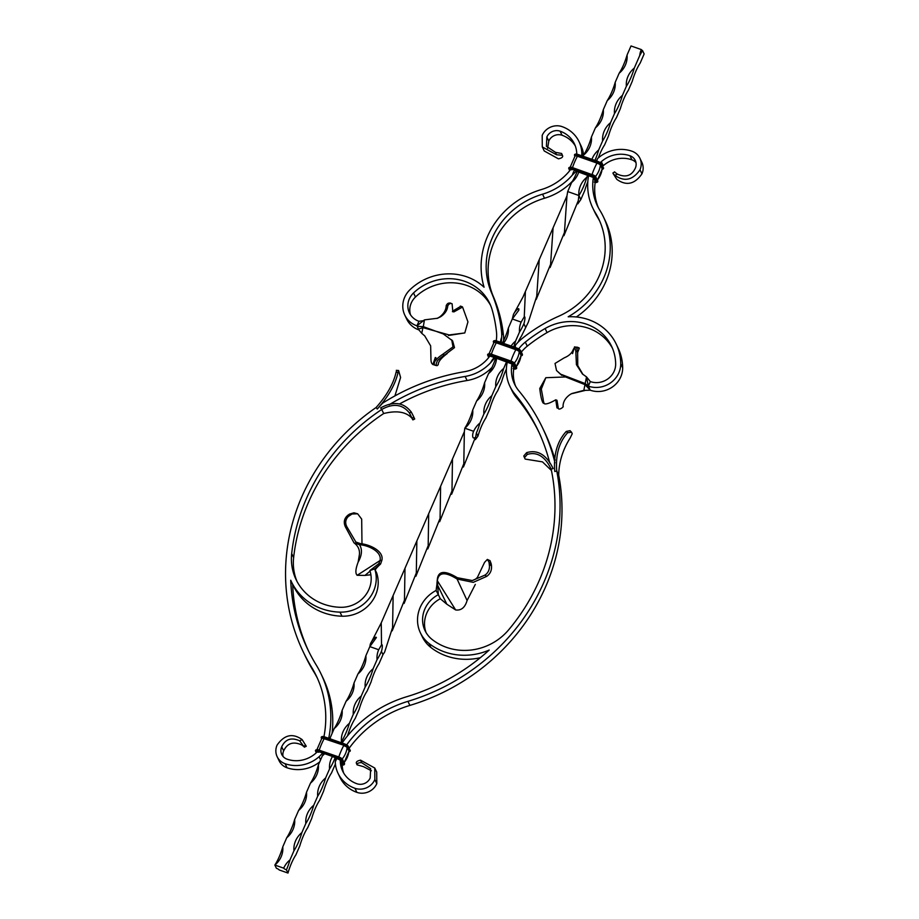 <?xml version="1.0" encoding="UTF-8"?>
<svg xmlns="http://www.w3.org/2000/svg" width="919" height="919" viewBox="0 0 919 919"><rect width="100%" height="100%" fill="white"/><g stroke="black" fill="none" stroke-linecap="round" stroke-linejoin="round"><path stroke-width="1.38" d="M574.467 347.612L573.238 349.53L572.548 353.62L574.547 346.865L575.811 350.989L576.408 364.648L582.428 373.976L586.506 376.893L584.978 384.636L565.564 376.951L545.829 377.709L539.763 388.507L541.302 389.059L545.829 377.709M592.778 176.781L593.341 177.505A54.324 50.545 -25.6 0 0 597.373 205.741A54.324 50.545 -25.6 0 0 599.774 210.141A80.975 75.335 154.4 0 1 603.358 216.712A80.975 75.335 154.4 0 1 568.183 316.791A53.302 49.592 154.4 0 1 616.189 344.028A53.302 49.592 154.4 0 1 620.727 363.763A23.572 21.93 154.4 0 1 588.344 386.141L585.392 383.671L560.613 374.159L556.523 370.506L555.03 363.442L564.255 357.824C568.941 355.906 571.928 353.137 573.238 349.53M571.078 393.941L569.746 394.768C565.334 398.019 563.094 401.867 563.048 406.324C564.163 406.738 558.959 410.586 558.315 408.392L556.971 407.887L555.765 399.811L557.006 400.328L555.742 399.822C550.447 402.855 546.805 404.211 544.818 403.878L543.106 402.981C541.739 400.971 540.625 396.146 539.763 388.507M544.818 403.878C544.025 403.717 543.451 401.994 543.095 398.708L541.302 389.059M556.971 407.887L558.315 408.392L557.006 400.328L555.777 399.995M571.859 393.527L583.841 390.368L586.506 376.893L588.344 386.141L590.331 381.592L586.506 376.893M574.547 346.865L576.535 347.462L577.626 351.874L575.811 350.989M576.833 347.991L579.326 348.106L575.581 347.06M571.457 393.757L585.633 390.322M577.626 351.874L577.752 365.59L582.979 374.481M579.326 348.106L577.523 352.816M566.828 377.376L560.613 374.159L561.773 375.366L556.523 370.506M412.011 418.122L409.437 412.999L411.275 412.057L412.78 414.917L413.906 417.329L412.011 418.122L412.677 419.512L414.722 419.007L412.872 419.891L411.919 418.191C406.175 411.827 396.755 410.276 383.683 413.527L381.73 409.46A200.503 186.557 -25.6 0 0 291.691 553.548A54.324 50.545 -25.6 0 0 296.021 579.487A54.324 50.545 -25.6 0 0 340.432 607.298A28.696 26.697 -25.6 0 0 369.863 570.584L378.858 563.634A348.829 127.454 159.3 0 0 380.592 564.002L378.858 563.634L380.029 560.544L381.867 560.303C384.153 551.078 369.645 544.439 360.466 543.646L355.86 542.026L346.727 526.507C344.981 522.854 345.487 519.522 348.244 516.535L352.057 513.985L357.663 513.801L361.684 519.12L361.983 543.956M328.715 738.325A115.093 107.086 154.4 0 0 321.018 673.857A115.093 107.086 154.4 0 0 316.159 664.896A200.503 186.557 -25.6 0 1 307.693 649.285A200.503 186.557 -25.6 0 1 290.726 580.222A59.448 55.312 -25.6 0 0 291.392 581.693A59.448 55.312 -25.6 0 0 339.996 612.134A33.819 31.476 -25.6 0 0 374.688 568.861L380.592 564.002L381.867 560.303M370.897 574.754L364.981 575.42L370.047 571.124L364.981 575.42L357.158 575.294L380.029 560.544C382.201 551.48 367.922 545.185 359.478 544.691L360.466 543.646M350.69 514.743L349.438 515.582M348.106 515.065L349.174 515.479L350.426 514.64L349.392 514.203L348.106 515.065C344.292 518.155 343.35 522.003 345.268 526.598L346.727 526.507M357.158 575.294C355.193 573.399 355.515 569.033 358.123 562.187C362.029 555.168 362.477 549.344 359.478 544.691L354.022 542.853L345.268 526.598M353.953 512.813L349.599 514.066L353.953 512.813L357.663 513.801M358.123 562.187L359.34 555.042C360.007 550.033 358.238 545.978 354.022 542.853M551.446 470.505L542.474 461.878L525.163 459.075L524.496 457.685L527.242 454.434C537.029 451.528 544.99 456.41 551.147 469.069L553.135 468.575C546.403 454.71 537.581 449.391 526.656 452.642L523.784 455.985L524.496 457.685L523.784 455.985M527.242 454.434L526.656 452.642M409.885 705.413L407.944 701.346A205.626 191.324 154.4 0 0 556.765 471.033C555.455 454.859 559.097 442.096 567.666 432.746L571.538 432.229L570.044 430.666L566.265 431.436C557.259 441.246 553.422 454.606 554.766 471.493L556.765 471.033L558.706 475.1A205.626 191.324 154.4 0 1 409.885 705.413A109.97 102.319 -25.6 0 0 349.254 748.089M571.538 432.229L572.25 433.722L570.171 438.007C562.75 449.747 558.924 462.119 558.706 475.1M566.265 431.436L567.666 432.746M339.513 759.255L342.259 764.126A22.975 21.367 -25.6 0 0 342.27 765.986A27.673 25.743 -25.6 0 0 343.717 773.097M336.63 758.497A21.78 20.264 -25.6 0 1 335.251 761.874A28.098 26.146 -25.6 0 0 335.274 762.425A32.797 30.511 -25.6 0 0 338.031 773.316A32.797 30.511 -25.6 0 0 354.952 788.295A15.37 14.302 -25.6 0 0 374.86 779.553L376.801 783.62L376.71 772.086L374.757 768.02L374.86 779.553M335.458 761.449L335.86 758.083M340.317 760.059A22.975 21.367 -25.6 0 0 340.329 761.92A27.673 25.743 -25.6 0 0 342.649 771.11A27.673 25.743 -25.6 0 0 356.928 783.746A10.247 9.535 -25.6 0 0 370.208 777.922L370.644 768.617L361.546 762.586C358.376 762.713 356.882 763.471 357.054 764.838L363.487 766.653L371.391 770.754M407.944 701.346A109.97 102.319 -25.6 0 0 346.681 744.895M480.338 657.694A59.448 55.312 154.4 0 1 430.896 647.493L428.955 643.426A59.448 55.312 154.4 0 0 489.218 650.055A200.503 186.557 154.4 0 1 406.669 696.74A115.093 107.086 -25.6 0 0 342.052 743.023M357.054 764.838L356.319 763.034C356.112 761.759 357.514 760.794 360.57 760.174L374.757 768.02M338.031 773.316L339.973 777.382A32.797 30.511 -25.6 0 0 356.894 792.362A15.37 14.302 -25.6 0 0 376.801 783.62M511.653 363.35L511.986 363.993A36.898 34.336 -25.6 0 0 514.56 384.131A36.898 34.336 -25.6 0 0 518.81 390.782A205.626 191.324 154.4 0 1 542.52 427.806A205.626 191.324 154.4 0 1 554.984 462.854M507.277 362.075A42.021 39.103 -25.6 0 0 509.93 386.348A42.021 39.103 -25.6 0 0 514.778 393.906A200.503 186.557 154.4 0 1 537.902 430.012A200.503 186.557 154.4 0 1 549.792 463.142M551.147 469.069A200.503 186.557 154.4 0 1 508.632 629.86A54.324 50.545 154.4 0 1 432.275 639.601A28.696 26.697 154.4 0 1 425.026 630.618A28.696 26.697 154.4 0 1 438.34 594.673L440.293 598.74L446.852 604.22L437.076 584.116A348.829 1.057 64 0 1 436.984 583.933L436.1 590.469L438.34 594.673L437.283 579.797C438.064 570.791 444.727 570.09 457.283 577.706L472.286 580.544L484.933 575.122C487.92 573.134 489.436 570.171 489.482 566.219L489.011 562.164L487.357 559.418L484.577 562.348L477.96 576.236C477.271 578.108 475.387 579.544 472.286 580.544M509.93 386.348L511.883 390.414A42.021 39.103 -25.6 0 0 516.731 397.973A200.503 186.557 154.4 0 1 538.856 432.056M514.606 347.267L515.467 345.555M588.597 175.575A59.448 55.312 -25.6 0 0 592.755 207.947A59.448 55.312 -25.6 0 0 595.374 212.771A75.852 70.568 154.4 0 1 598.729 218.917A75.852 70.568 154.4 0 1 558.626 316.274A153.749 143.042 -25.6 0 0 522.199 338.468A42.021 39.103 -25.6 0 0 515.525 345.119A21.78 20.264 154.4 0 1 515.122 347.439M542.52 427.806L544.473 431.873A205.626 191.324 154.4 0 1 555.145 460.143M511.986 363.993L513.928 368.059A36.898 34.336 -25.6 0 0 515.605 386.129M590.331 381.592A18.449 17.162 154.4 0 0 615.661 364.073A48.179 44.824 154.4 0 0 611.56 346.245A48.179 44.824 154.4 0 0 545.116 328.52A148.614 138.275 -25.6 0 0 525.323 342.098A36.898 34.336 -25.6 0 0 518.695 348.921M545.116 328.52L547.058 332.586A148.614 138.275 -25.6 0 0 527.265 346.164A36.898 34.336 -25.6 0 0 521.337 352.092M603.358 216.712L605.299 220.778A80.975 75.335 154.4 0 1 576.351 316.975M593.341 177.505L595.294 181.571A54.324 50.545 -25.6 0 0 598.395 207.751M616.189 344.028L618.131 348.094A53.302 49.592 154.4 0 1 622.668 367.83A23.572 21.93 154.4 0 1 590.297 390.207L584.989 384.659M547.058 332.586A48.179 44.824 154.4 0 1 612.479 348.301M592.755 207.947L594.696 212.013A59.448 55.312 -25.6 0 0 597.327 216.838A75.852 70.568 154.4 0 1 599.67 220.974M596.534 160.974A21.78 20.264 -25.6 0 0 597.557 158.608A28.098 26.146 -25.6 0 1 597.993 158.206A32.797 30.511 -25.6 0 1 631.962 151.221A15.37 14.302 -25.6 0 1 639.9 158.24A15.37 14.302 -25.6 0 1 640.003 169.785L641.944 173.852C634.696 184.282 626.321 186.132 616.833 179.366L613.214 173.714L614.88 175.299C624.38 182.065 632.743 180.216 640.003 169.785M614.754 172.175L617.419 174.128C625.713 177.804 631.686 175.816 635.339 168.143A10.247 9.535 -25.6 0 0 635.27 160.446A10.247 9.535 -25.6 0 0 629.986 155.77A27.673 25.743 -25.6 0 0 601.325 161.664A22.975 21.367 -25.6 0 0 600.291 162.629M596.247 160.871L597.166 159.619M635.982 162.606A10.247 9.535 -25.6 0 0 631.927 159.837A27.673 25.743 -25.6 0 0 603.266 165.73A22.975 21.367 -25.6 0 0 602.784 166.178M641.944 173.852A15.37 14.302 -25.6 0 0 641.841 162.307L639.9 158.24M588.574 386.6L589.918 389.415M430.896 647.493A33.819 31.476 154.4 0 1 422.349 636.89L420.397 632.823A33.819 31.476 154.4 0 1 436.1 590.469M426.083 632.605A28.696 26.697 154.4 0 1 440.293 598.74M428.955 643.426A33.819 31.476 154.4 0 1 420.397 632.823M590.297 390.207L583.841 390.368M614.65 171.83L612.893 173.036M436.927 583.818L437.283 579.797M446.852 604.22L455.64 609.94L437.352 580.705C438.57 572.112 445.152 571.549 457.076 579.027L473.274 582.347L486.725 576.362L484.933 575.122M455.64 609.94C461.2 610.698 465.014 607.551 467.093 600.521L475.33 584.381M489.241 563.485L489.793 564.944L489.011 562.164L489.632 563.6L491.263 564.117L491.447 565.484C491.952 570.102 490.378 573.732 486.725 576.362M491.228 563.898L490.057 560.693L491.263 564.117M487.357 559.418L490.057 560.693M467.093 600.521L457.076 579.027L457.283 577.706M489.402 564.817L489.482 566.219L489.793 564.944L491.447 565.484M578.66 171.669L578.281 171.922A2.47 0.62 -156.5 0 0 576.018 170.727A2.47 0.62 -156.5 0 0 574.203 170.486L574.386 170.164M542.29 146.914L544.243 150.98L558.43 158.826C561.475 158.206 562.887 157.241 562.658 155.931L561.624 153.484L562.336 155.254L556.489 154.76L542.29 146.914L542.199 135.38A15.37 14.302 154.4 0 1 562.106 126.638A32.797 30.511 154.4 0 1 579.027 141.618A32.797 30.511 154.4 0 1 581.784 152.508A28.098 26.146 154.4 0 1 581.738 155.77M556.489 154.76L555.513 152.347L546.403 146.316L546.851 137.011A10.247 9.535 154.4 0 1 560.119 131.187A27.673 25.743 154.4 0 1 574.409 143.823A27.673 25.743 154.4 0 1 576.73 153.013A22.975 21.367 154.4 0 1 576.753 154.093M574.352 170.429A21.78 20.264 -25.6 0 0 572.388 175.024A59.448 55.312 154.4 0 1 542.555 194.185A75.852 70.568 -25.6 0 0 491.481 292.656A153.749 143.042 154.4 0 1 501.51 331.185A42.021 39.103 154.4 0 1 501.659 337.342A21.78 20.264 -25.6 0 0 500.464 342.293M404.785 315.079A23.572 21.93 -25.6 0 0 416.95 325.843L418.903 329.91A23.572 21.93 -25.6 0 1 406.726 319.146L404.785 315.079A23.572 21.93 -25.6 0 1 410.046 289.646A53.302 49.592 -25.6 0 1 484.072 287.21A80.975 75.335 -25.6 0 1 541.302 189.578A54.324 50.545 154.4 0 0 570.642 169.521L571.607 169.337M496.226 340.823A36.898 34.336 154.4 0 0 496.478 331.943A148.614 138.275 154.4 0 0 492.182 309.898A48.179 44.824 -25.6 0 0 489.712 303.373A48.179 44.824 -25.6 0 0 413.527 292.966A18.449 17.162 -25.6 0 0 409.414 312.874A18.449 17.162 -25.6 0 0 418.938 321.294L416.95 325.843L424.429 319.881L423.314 326.659L424.21 321.236M490.264 356.135L494.238 357.491A21.78 20.264 -25.6 0 0 490.631 362.706A42.021 39.103 154.4 0 1 465.14 376.445A200.503 186.557 -25.6 0 0 389.082 404.785M490.953 356.331L489.77 356.181L490.482 355.906M489.758 356.17A36.898 34.336 154.4 0 1 464.543 371.69A205.626 191.324 -25.6 0 0 382.603 403.2L377.249 409.035L376.124 407.496A205.626 191.324 -25.6 0 0 303.063 651.491A205.626 191.324 -25.6 0 0 311.748 667.504A109.97 102.319 154.4 0 1 316.4 676.062A109.97 102.319 154.4 0 1 323.947 736.682M491.975 367.405A42.021 39.103 154.4 0 1 467.082 380.512A200.503 186.557 -25.6 0 0 399.581 403.912M572.537 181.077A59.448 55.312 154.4 0 1 544.496 198.251A75.852 70.568 -25.6 0 0 493.423 296.722A153.749 143.042 154.4 0 1 503.451 335.251A42.021 39.103 154.4 0 1 503.646 340.535M501.292 342.58L501.659 337.342M490.631 362.706L494.985 357.64M409.437 412.999C402.533 404.222 393.298 403.039 381.73 409.46L380.638 407.898C393.527 400.925 403.74 402.315 411.275 412.057M383.683 413.527A200.503 186.557 -25.6 0 0 293.632 557.615A54.324 50.545 -25.6 0 0 297.044 581.497M303.063 651.491L305.005 655.557A205.626 191.324 -25.6 0 0 313.689 671.571A109.97 102.319 154.4 0 1 317.342 678.107M321.018 673.857L322.96 677.923A115.093 107.086 154.4 0 1 332.081 733.442M322.236 753.431A28.098 26.146 154.4 0 1 319.065 756.728A32.797 30.511 154.4 0 1 285.097 763.712A15.37 14.302 154.4 0 1 277.159 756.693A15.37 14.302 154.4 0 1 277.056 745.148C284.304 734.718 292.679 732.868 302.167 739.634L306.245 746.285L304.35 747.17L299.64 740.806L302.167 739.634M299.64 740.806C291.346 737.13 285.372 739.117 281.708 746.791A10.247 9.535 154.4 0 0 281.777 754.488A10.247 9.535 154.4 0 0 287.073 759.163A27.673 25.743 154.4 0 0 315.734 753.27A22.975 21.367 154.4 0 0 317.147 751.903L318.342 751.799M319.72 761.874A32.797 30.511 154.4 0 1 287.038 767.779A15.37 14.302 154.4 0 1 279.1 760.76L277.159 756.693M283.018 756.394A10.247 9.535 154.4 0 1 283.661 750.857C287.314 743.184 293.287 741.196 301.581 744.872L304.246 746.825L306.107 745.964M281.708 746.791L283.661 750.857M292.667 584.358A200.503 186.557 -25.6 0 0 308.669 651.307M291.392 581.693L293.345 585.759A59.448 55.312 -25.6 0 0 341.948 616.201A33.819 31.476 -25.6 0 0 376.641 572.928L374.688 568.861L369.863 570.584M490.62 305.43A48.179 44.824 -25.6 0 0 415.468 297.032A18.449 17.162 -25.6 0 0 410.529 314.838M572.388 175.024L576.512 170.923M579.027 141.618L580.969 145.684A32.797 30.511 154.4 0 1 583.611 155.035M546.851 137.011L548.792 141.078A10.247 9.535 154.4 0 1 562.072 135.254A27.673 25.743 154.4 0 1 575.283 145.903M548.792 141.078L547.609 148.246M417.18 326.302L423.314 326.659L422.947 327.497M418.513 329.117L422.912 327.635L449.173 334.953L448.426 335.492L464.796 332.942L467.943 321.868L462.567 307.049L453.929 311.886L452.803 311.449L452.102 303.787L449.942 302.937M418.938 321.294L423.452 320.662M418.903 329.91L421.752 333.333L422.935 327.52M424.888 336.044L421.752 333.333L424.704 335.86L430.643 345.831L430.977 359.857C431.149 362.591 431.804 364.062 432.964 364.292L435.296 357.514L435.939 357.778M450.402 303.35C448.633 302.638 447.243 303.408 446.209 305.648C446.083 309.898 443.9 313.689 439.65 316.998L436.95 318.479M460.695 306.372L453.871 310.392M447.197 353.585C441.143 358.077 438.156 361.787 438.237 364.705L437.065 365.682C435.916 365.406 435.974 363.935 437.203 361.27C436.525 360.776 444.635 354.665 444.681 355.056L454.491 347.623L452.619 340.869L443.303 333.942L423.314 326.659M434.756 364.889L432.665 364.452L434.63 365.038M449.173 334.953L464.796 332.942M462.567 307.049L460.339 306.096M452.424 311.621L453.929 311.886L452.803 311.449M452.102 303.787C450.379 303.017 448.92 303.741 447.748 305.947C447.381 310.22 444.957 313.85 440.477 316.837L437.49 318.261L424.429 319.881M446.209 305.648L447.748 305.947M435.928 357.675L435.296 357.514L436.134 359.398M435.043 365.257L437.053 365.682L435.043 365.257C432.895 362.948 435.422 359.318 442.648 354.355L453.021 346.888L451.7 339.812M562.336 155.254L561.946 154.162M555.513 152.347L561.624 153.484M336.572 758.083L336.193 758.324A2.47 0.62 -156.5 0 0 333.93 757.13A2.47 0.62 -156.5 0 0 332.115 756.888L332.299 756.567M322.477 753.5L323.614 753.902M322.305 753.063L324.2 753.729M496.34 357.824L494.456 357.158M376.124 407.496C386.761 395.515 393.401 383.809 396.055 372.379L396.571 370.679M394.906 395.905L400.592 377.502L398.605 370.518L396.307 370.323M398.605 370.518L398.099 372.275C395.377 384.303 388.427 396.56 377.249 409.035M398.099 372.275L396.055 372.379M413.906 417.329L414.526 418.627M414.722 419.007L412.78 414.917M627.057 55.048A21.78 20.264 154.4 0 1 619.142 73.256A21.78 5.836 109.4 0 0 627.057 55.048L631.02 45.95L641.324 49.58A2.562 0.643 -156.5 0 0 642.507 50.545L644.139 53.945L640.187 63.055A21.78 5.836 -70.6 0 0 632.272 81.251L628.309 90.349A21.78 5.836 -70.6 0 0 620.394 108.557L616.442 117.655A21.78 5.836 -70.6 0 0 608.527 135.863L604.564 144.961A21.78 5.836 -70.6 0 0 598.349 157.896M578.717 172.094A21.78 20.264 154.4 0 1 571.652 182.467L567.701 191.566L566.954 195.919L564.438 232.473L550.079 267.567M571.652 182.467L571.652 182.467A21.78 5.836 109.4 0 0 577.235 171.256M583.531 155.162L583.531 155.162A21.78 5.836 109.4 0 0 591.445 136.965A21.78 20.264 154.4 0 1 583.531 155.162L583.06 156.23M595.397 127.856L595.397 127.856A21.78 5.836 109.4 0 0 603.312 109.66A21.78 20.264 154.4 0 1 595.397 127.856L591.445 136.965M607.275 100.562L607.275 100.562A21.78 5.836 109.4 0 0 615.19 82.354A21.78 20.264 154.4 0 1 607.275 100.562L603.312 109.66M619.142 73.256L615.19 82.354M566.954 195.919L553.1 227.774L550.584 264.316L536.225 299.433M553.1 227.774L523.037 296.917L513.422 314.528C513.974 312.793 519.867 305.567 518.764 310.3L512.297 318.985L513.422 314.528M587.815 181.744A21.78 5.836 -70.6 0 0 584.783 190.463L580.819 199.572L577.787 203.869M539.246 259.629L536.742 296.182L528.276 322.293L521.464 336.078A21.78 5.836 -70.6 0 0 518.04 342.27M502.394 342.971A21.78 5.836 109.4 0 0 508.345 328.083L512.297 318.985L521.142 322.098A21.78 20.264 -25.6 0 0 519.522 332.012A21.78 5.836 109.4 0 0 523.876 323.764C524.657 321.822 525.84 314.666 523.876 317.469L521.142 322.098M580.819 199.572L578.878 195.506L567.701 191.566M587.678 175.253L586.793 177.298A21.78 20.264 -25.6 0 0 578.878 195.506L578.292 200.618L563.933 235.712M525.404 291.484L524.255 316.848M523.876 323.764L525.415 326.98M641.324 49.58A21.78 20.264 -25.6 0 0 639.704 55.599L642.507 50.545M639.704 55.599L634.282 68.086A21.78 20.264 -25.6 0 0 626.367 86.283A21.78 5.836 109.4 0 0 634.282 68.086M626.367 86.283L622.404 95.392A21.78 20.264 -25.6 0 0 614.489 113.588A21.78 5.836 109.4 0 0 622.404 95.392L622.404 95.392M614.489 113.588L610.538 122.686A21.78 20.264 -25.6 0 0 602.623 140.894A21.78 5.836 109.4 0 0 610.538 122.686L610.538 122.686M602.623 140.894L598.66 149.992A21.78 20.264 -25.6 0 0 591.939 159.355M594.915 160.4A21.78 5.836 109.4 0 0 598.66 149.992L598.66 149.992M578.878 195.506A21.78 5.836 109.4 0 0 586.793 177.298L586.793 177.298M496.524 358.295A21.78 20.264 154.4 0 1 488.552 373.585L484.6 382.695A21.78 20.264 154.4 0 1 476.685 400.891L472.722 410A21.78 20.264 154.4 0 1 464.807 428.197L473.664 431.31C472.4 433.4 471.631 440.396 475.651 437.168L476.398 432.975L477.937 436.192A21.78 5.836 -70.6 0 1 485.852 417.996L489.804 408.898A21.78 5.836 -70.6 0 1 497.719 390.69L501.682 381.592A21.78 5.836 -70.6 0 1 506.38 369.139M519.522 332.012L515.559 341.121A21.78 20.264 -25.6 0 0 511.113 346.038M513.664 346.934A21.78 5.836 109.4 0 0 515.559 341.121M506.564 361.822L503.692 368.427A21.78 20.264 -25.6 0 0 495.778 386.623A21.78 5.836 109.4 0 0 503.692 368.427M495.778 386.623L491.814 395.721A21.78 20.264 -25.6 0 0 483.899 413.929A21.78 5.836 109.4 0 0 491.814 395.721M483.899 413.929L479.948 423.027A21.78 20.264 -25.6 0 0 473.664 431.31M476.398 432.975A21.78 5.836 109.4 0 0 479.948 423.027M381.419 651.399C382.258 649.365 383.039 642.335 381.132 645.517L378.685 649.733A21.78 20.264 -25.6 0 0 377.054 659.658A21.78 5.836 109.4 0 0 381.419 651.399L382.959 654.627L384.624 652.111L392.585 627.539L393.125 595.512L405.003 568.241L404.463 600.164L392.183 630.848M381.523 644.828L381.247 622.852L393.125 595.512M475.697 436.605L463.417 467.001M472.722 410A21.78 5.836 109.4 0 1 464.807 428.197L464.348 431.7L428.691 513.687L428.185 545.645L415.893 576.247M477.937 436.192L475.353 439.65M440.615 486.266L440.075 518.362L427.783 548.942M452.481 459.029L451.987 490.895L439.673 521.693M428.691 513.687L405.003 568.241M464.348 431.7L463.808 463.693L451.608 494.238M416.847 540.981L416.307 572.962L404.084 603.484M381.247 622.852L370.311 644.208C370.817 642.255 375.411 635.695 376.388 637.545L369.84 646.62L370.311 644.208M365.877 655.729A21.78 20.264 154.4 0 1 357.962 673.926A21.78 5.836 109.4 0 0 365.877 655.729L369.84 646.62L378.685 649.733M508.345 328.083A21.78 20.264 154.4 0 1 503.417 343.327M332.264 756.831A21.78 20.264 -25.6 0 0 329.565 768.87L325.613 777.968A21.78 20.264 -25.6 0 0 317.698 796.176L313.735 805.274A21.78 20.264 -25.6 0 0 305.82 823.481L301.869 832.58A21.78 20.264 -25.6 0 0 293.954 850.776L290.002 859.885A21.78 20.264 -25.6 0 0 283.707 868.168A2.562 0.643 -156.5 0 0 286.441 869.833L287.98 873.05A21.78 5.836 -70.6 0 1 295.895 854.842L299.858 845.744A21.78 5.836 -70.6 0 1 307.773 827.548L311.725 818.438A21.78 5.836 -70.6 0 1 319.64 800.242L323.603 791.144A21.78 5.836 -70.6 0 1 331.518 772.936L335.469 763.838M347.543 735.832A21.78 5.836 -70.6 0 1 355.262 718.336L359.214 709.227A21.78 5.836 -70.6 0 1 367.129 691.031L371.092 681.921A21.78 5.836 -70.6 0 1 378.996 663.725L382.959 654.627M377.054 659.658L373.103 668.756A21.78 20.264 -25.6 0 0 365.188 686.964A21.78 5.836 109.4 0 0 373.103 668.756M365.188 686.964L361.224 696.062A21.78 20.264 -25.6 0 0 353.31 714.27A21.78 5.836 109.4 0 0 361.224 696.062M353.31 714.27L349.358 723.368A21.78 20.264 -25.6 0 0 341.443 741.564A21.78 5.836 109.4 0 0 349.358 723.368M341.443 741.564L340.972 742.632M329.565 768.87A21.78 5.836 109.4 0 0 335.148 757.658M317.698 796.176A21.78 5.836 109.4 0 0 325.613 777.968M305.82 823.481A21.78 5.836 109.4 0 0 313.735 805.274M293.954 850.776A21.78 5.836 109.4 0 0 301.869 832.58M286.441 869.833A21.78 5.836 109.4 0 0 290.002 859.885M476.685 400.891L476.685 400.891A21.78 5.836 109.4 0 0 484.6 382.695M488.552 373.585L488.552 373.585A21.78 5.836 109.4 0 0 495.697 357.939M357.962 673.926L354.01 683.024A21.78 20.264 154.4 0 1 346.095 701.231L342.132 710.33A21.78 20.264 154.4 0 1 334.217 728.537L330.266 737.635A21.78 20.264 154.4 0 1 330.335 738.899M324.2 754.131A21.78 20.264 154.4 0 1 322.351 755.843L318.388 764.941A21.78 20.264 154.4 0 1 310.473 783.137L306.521 792.247A21.78 20.264 154.4 0 1 298.606 810.443L294.643 819.541A21.78 20.264 154.4 0 1 286.728 837.749L282.776 846.847A21.78 20.264 154.4 0 1 274.861 865.055L283.707 868.168M287.98 873.05L279.135 869.937A2.562 0.643 -156.5 0 0 276.401 868.271L274.861 865.055A21.78 5.836 109.4 0 0 282.776 846.847M346.095 701.231A21.78 5.836 109.4 0 0 354.01 683.024M334.217 728.537A21.78 5.836 109.4 0 0 342.132 710.33M322.351 755.843A21.78 5.836 109.4 0 0 323.545 753.902M329.932 738.75A21.78 5.836 109.4 0 0 330.266 737.635M310.473 783.137A21.78 5.836 109.4 0 0 318.388 764.941M298.606 810.443A21.78 5.836 109.4 0 0 306.521 792.247M286.728 837.749A21.78 5.836 109.4 0 0 294.643 819.541M577.752 365.59L576.408 364.648M342.27 765.986L340.329 761.92M360.57 760.174L361.546 762.586M354.952 788.295L356.894 792.362M514.778 393.906L516.731 397.973M527.265 346.164L525.323 342.098M595.374 212.771L597.327 216.838M603.266 165.73L601.325 161.664M631.927 159.837L629.986 155.77M617.419 174.128L614.88 175.299M622.668 367.83L620.727 363.763M572.123 169.751L570.894 169.613M571.388 169.567L572.055 169.728M583.301 155.679L581.784 152.508M503.451 335.251L501.51 331.185M467.082 380.512L465.14 376.445M293.632 557.615L291.691 553.548M311.748 667.504L313.689 671.571M320.582 759.898L319.065 756.728M287.038 767.779L285.097 763.712M493.423 296.722L491.481 292.656M544.496 198.251L542.555 194.185M560.119 131.187L562.072 135.254M415.468 297.032L413.527 292.966M339.996 612.134L341.948 616.201M439.65 316.998L440.477 316.837M444.681 355.056L442.648 354.355M305.786 745.286L303.925 746.148M577.994 154.472A3.584 0.896 -156.5 0 0 575.34 154.243M601.451 163.708A3.584 0.896 -156.5 0 0 597.626 161.376L577.775 154.783A4.101 1.022 -156.5 0 0 574.674 154.495L578.028 154.461L597.591 161.342L601.451 163.708M595.179 182.33A3.584 0.896 -156.5 0 0 596.902 181.996L595.121 178.263A3.584 0.896 -156.5 0 0 591.285 175.931L571.733 169.05A3.584 0.896 -156.5 0 0 569.033 169.096L569.769 170.624M569.033 169.096L568.769 168.476A4.101 1.022 -156.5 0 1 568.735 168.154L569.677 170.75M602.163 169.303A3.584 0.896 -156.5 0 0 602.634 168.797L600.854 165.075A3.584 0.896 -156.5 0 0 597.028 162.743L577.465 155.862A3.584 0.896 -156.5 0 0 574.777 155.897L574.903 156.161M574.777 155.897L574.501 155.277A4.101 1.022 -156.5 0 1 574.467 154.955L574.8 156.276M572.445 167.718L572.491 167.603A22.159 5.939 -70.6 0 1 577.431 156.23L577.5 155.931A3.354 0.839 -156.5 0 0 574.984 155.977L575.018 156.035M591.997 174.599L572.491 167.603A3.159 0.793 -156.5 0 0 570.469 167.201M572.25 167.66A3.584 0.896 -156.5 0 0 569.596 167.442M571.733 169.05L572.043 167.97A4.101 1.022 -156.5 0 0 568.93 167.695L572.296 167.66L591.882 174.576A3.584 0.896 -156.5 0 1 595.707 176.907L595.983 177.528A4.101 1.022 -156.5 0 0 591.606 174.851L572.043 167.97L591.859 174.541L595.971 177.137L597.798 181.571A4.101 1.022 -156.5 0 0 597.764 181.25L595.776 177.976A4.101 1.022 -156.5 0 0 591.411 175.311L571.848 168.43A4.101 1.022 -156.5 0 0 568.735 168.154L568.93 167.695M577.465 155.862L577.58 155.231A4.101 1.022 -156.5 0 0 574.467 154.955L574.674 154.495M597.028 162.743L597.143 162.112L577.58 155.231L597.591 161.342M595.328 176.379A3.159 0.793 -156.5 0 0 592.054 174.484A22.159 5.939 -70.6 0 1 596.994 163.111L577.431 156.23A3.159 0.793 -156.5 0 0 575.076 155.966L570.079 167.442M591.285 175.931L591.859 174.541M592.916 177.31L578.281 171.922M597.143 162.112L597.339 161.664A4.101 1.022 -156.5 0 1 601.715 164.329L603.53 168.372A4.101 1.022 -156.5 0 0 603.496 168.051L601.52 164.777A4.101 1.022 -156.5 0 0 597.143 162.112M595.455 176.494A22.159 20.62 -25.6 0 0 600.36 165.167A3.159 0.793 -156.5 0 0 596.994 163.111L577.5 155.931M595.121 178.263L595.776 177.976L597.568 181.709L597.752 180.871M593.088 177.413L591.618 176.609M600.854 165.075L601.52 164.777L603.301 168.51L603.496 167.672M597.373 180.055A22.159 20.62 -25.6 0 0 602.14 168.901L600.647 164.995A3.354 0.839 -156.5 0 0 597.063 162.812M596.902 181.996L597.568 181.709A4.101 1.022 -156.5 0 1 597.591 182.031L594.237 182.065M602.634 168.797L603.301 168.51A4.101 1.022 -156.5 0 1 603.335 168.832L602.152 169.36M602.106 169.234A3.159 0.793 -156.5 0 0 602.186 169.085A3.159 0.793 -156.5 0 0 602.14 168.901L600.647 164.995M338.41 759.105L339.823 759.887M339.651 759.783L336.193 758.324M318.859 752.224L318.123 752.041M317.629 752.075L318.79 752.201M316.32 752.73L315.768 751.57A3.584 0.896 23.5 0 1 318.456 751.524L319.031 750.134L338.548 757.015M318.456 751.524L338.02 758.405A3.584 0.896 23.5 0 1 341.857 760.737L342.442 759.37A3.584 0.896 23.5 0 0 338.617 757.038L342.707 759.611L344.533 764.045A4.101 1.022 23.5 0 0 344.499 763.723L344.487 763.333M341.857 760.737L343.637 764.47A3.584 0.896 23.5 0 1 342.247 764.872L343.763 764.964L344.533 764.045M321.753 738.508L321.719 738.439A3.354 0.839 23.5 0 1 324.235 738.405L343.798 745.286A3.354 0.839 23.5 0 1 347.371 747.469L349.163 751.202A3.354 0.839 23.5 0 1 348.91 751.639M321.639 738.635L321.236 737.75A4.101 1.022 23.5 0 1 321.202 737.429A4.101 1.022 23.5 0 1 324.315 737.704L324.763 736.935L344.292 743.827M315.768 751.57L315.504 750.949A4.101 1.022 23.5 0 1 315.47 750.628A4.101 1.022 23.5 0 1 318.583 750.903L338.146 757.784L338.594 757.015L319.031 750.134A3.584 0.896 23.5 0 0 316.331 749.915M317.204 749.674A3.159 0.793 23.5 0 1 319.226 750.065A22.159 5.939 -70.6 0 1 324.166 738.704L324.235 738.405M316.814 749.915L321.799 738.439A3.159 0.793 23.5 0 1 324.166 738.704L343.798 745.286M321.512 738.371A3.584 0.896 23.5 0 1 324.2 738.325L324.315 737.704L343.878 744.585L344.361 743.85A3.584 0.896 23.5 0 1 348.186 746.182L350.265 750.846A4.101 1.022 23.5 0 0 350.231 750.524L350.231 750.145M321.535 738.75L321.409 736.969A4.101 1.022 23.5 0 1 324.51 737.245L344.074 744.126A4.101 1.022 23.5 0 1 348.45 746.802L344.326 743.816L324.763 736.935A3.584 0.896 23.5 0 0 322.075 736.716M316.216 752.822L315.665 750.168A4.101 1.022 23.5 0 1 318.778 750.444L338.341 757.325A4.101 1.022 23.5 0 1 342.718 759.99L344.292 764.171A4.101 1.022 23.5 0 1 344.326 764.505M319.18 750.18L338.789 756.946A22.159 5.939 -70.6 0 1 343.729 745.585A3.159 0.793 23.5 0 1 347.095 747.641L347.371 747.469M324.2 738.325L343.763 745.206L343.878 744.585A4.101 1.022 23.5 0 1 348.255 747.25L350.036 750.984A4.101 1.022 23.5 0 1 350.07 751.305L348.887 751.834M338.02 758.405L338.146 757.784A4.101 1.022 23.5 0 1 342.511 760.45L344.292 764.171L343.637 764.47M338.732 757.061L338.789 756.946A3.159 0.793 23.5 0 1 342.063 758.853M342.19 758.968A22.159 20.62 -25.6 0 0 347.095 747.641L349.163 751.202M343.763 745.206A3.584 0.896 23.5 0 1 347.589 747.549L348.255 747.25L350.036 750.984L349.369 751.271A3.584 0.896 23.5 0 1 348.898 751.776M344.108 762.529A22.159 20.62 -25.6 0 0 348.875 751.363A3.159 0.793 23.5 0 1 348.921 751.558A3.159 0.793 23.5 0 1 348.841 751.708M347.589 747.549L349.369 751.271M491.32 354.286L491.366 354.171A22.159 5.939 -70.6 0 1 496.306 342.81L496.375 342.511A3.354 0.839 -156.5 0 0 493.859 342.546L493.894 342.603M513.801 368.841A3.584 0.896 -156.5 0 0 515.777 368.565L513.997 364.843A3.584 0.896 -156.5 0 0 510.16 362.511L490.608 355.63A3.584 0.896 -156.5 0 0 487.909 355.664L488.77 357.468M487.909 355.664L487.644 355.044A4.101 1.022 -156.5 0 1 487.61 354.723L488.678 357.583M521.039 355.871A3.584 0.896 -156.5 0 0 521.51 355.377L519.729 351.644A3.584 0.896 -156.5 0 0 515.904 349.312L496.34 342.431A3.584 0.896 -156.5 0 0 493.652 342.465L493.779 342.741M493.652 342.465L493.377 341.857A4.101 1.022 -156.5 0 1 493.342 341.523L493.675 342.856M510.872 361.167L510.93 361.052A22.159 5.939 -70.6 0 1 515.869 349.691L496.306 342.81A3.159 0.793 -156.5 0 0 493.951 342.546L488.954 354.01M514.203 362.959A3.159 0.793 -156.5 0 0 510.93 361.052L491.366 354.171A3.159 0.793 -156.5 0 0 489.345 353.769M490.608 355.63L491.171 354.229A3.584 0.896 -156.5 0 0 488.471 354.022M510.16 362.511L510.482 361.431L490.918 354.55A4.101 1.022 -156.5 0 0 487.805 354.263L491.171 354.229L510.688 361.121M513.997 364.843L514.651 364.556A4.101 1.022 -156.5 0 0 510.286 361.879L490.723 354.998A4.101 1.022 -156.5 0 0 487.61 354.723L487.805 354.263M494.33 357.502L490.93 356.308M496.34 342.431L496.903 341.041A3.584 0.896 -156.5 0 0 494.215 340.823M515.904 349.312L516.214 348.232L496.662 341.351A4.101 1.022 -156.5 0 0 493.549 341.075L496.903 341.041L516.432 347.922M519.729 351.644L520.395 351.357A4.101 1.022 -156.5 0 0 516.018 348.692L496.455 341.811A4.101 1.022 -156.5 0 0 493.342 341.523L493.549 341.075M514.33 363.062A22.159 20.62 -25.6 0 0 519.235 351.747A3.159 0.793 -156.5 0 0 515.869 349.691L496.375 342.511M510.482 361.431L510.757 361.144A3.584 0.896 -156.5 0 1 514.583 363.476L514.858 364.096A4.101 1.022 -156.5 0 0 510.482 361.431M510.55 363.212L495.915 358.054M516.214 348.232L516.501 347.945A3.584 0.896 -156.5 0 1 520.326 350.277L520.591 350.897A4.101 1.022 -156.5 0 0 516.214 348.232M516.248 366.624A22.159 20.62 -25.6 0 0 521.016 355.469L519.522 351.575A3.354 0.839 -156.5 0 0 515.938 349.392M515.777 368.565L516.444 368.278L514.858 364.096L516.639 367.439L514.847 363.706L510.734 361.11L491.171 354.229M511.963 363.993L510.493 363.189M521.51 355.377L522.176 355.079L520.591 350.897L522.371 354.24L520.591 350.518L516.467 347.922L496.903 341.041M520.981 355.802A3.159 0.793 -156.5 0 0 521.062 355.664A3.159 0.793 -156.5 0 0 521.016 355.469L519.522 351.575M516.444 368.278L516.639 367.818A4.101 1.022 -156.5 0 1 516.673 368.151L516.478 368.599A4.101 1.022 -156.5 0 0 516.444 368.278M513.847 367.887L512.124 364.188M522.176 355.079L522.371 354.631A4.101 1.022 -156.5 0 1 522.406 354.952L522.21 355.4A4.101 1.022 -156.5 0 0 522.176 355.079M578.786 347.75L576.902 347.095M357.043 764.803L356.319 763.034M462.303 306.785L460.453 306.119M380.317 564.243C376.066 568.229 374.481 570.377 375.572 570.699M591.641 176.643L578.361 171.968M597.201 180.561L602.186 169.085M336.274 758.37L338.376 759.117M321.409 736.969L324.763 736.935M315.665 750.168L319.031 750.134M343.924 763.034L348.921 751.558M511.791 363.89L496.053 358.123M516.076 367.129L521.062 355.664M516.639 367.439L516.673 368.151M516.478 368.599L513.112 368.634M522.371 354.24L522.406 354.952M522.21 355.4L521.027 355.929"/></g></svg>
